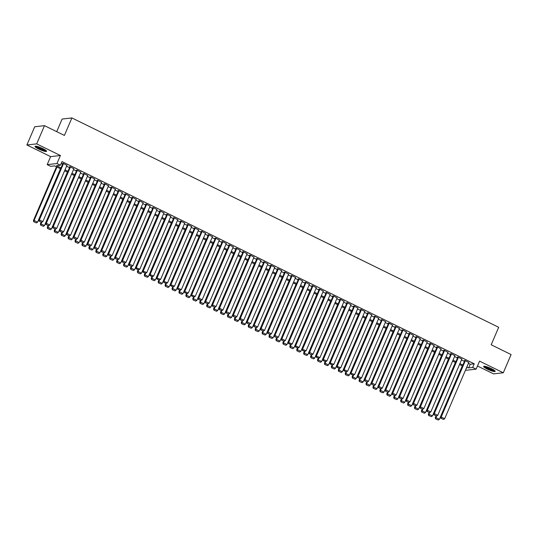 <?xml version="1.0" encoding="UTF-8"?>
<svg xmlns="http://www.w3.org/2000/svg" width="538" height="538" viewBox="0 0 538 538"><rect width="100%" height="100%" fill="white"/><g stroke="black" fill="none" stroke-linecap="round" stroke-linejoin="round"><path stroke-width="0.81" d="M38.736 149.073A6.274 1.069 -156.8 0 0 46.564 151.312A6.274 1.069 -156.8 0 0 42.858 148.609A6.274 1.069 -156.8 0 0 35.024 146.37A6.274 1.069 -156.8 0 0 38.736 149.073M487.334 369.142A6.274 1.069 -156.8 0 0 495.168 371.381A6.274 1.069 -156.8 0 0 491.456 368.671A6.274 1.069 -156.8 0 0 483.628 366.432A6.274 1.069 -156.8 0 0 487.334 369.142M60.633 168.831L54.62 165.886L50.659 166.329L47.196 164.635L56.967 163.525L60.438 165.227L56.47 165.677L61.023 167.91M50.626 156.619L60.404 155.509L36.678 143.868L44.486 125.657L34.708 126.76L26.9 144.978L50.626 156.619L47.196 164.635M56.719 131.655L62.119 119.046L71.897 117.936L498.679 327.299L491.181 344.784L511.1 354.555L503.292 372.773L479.566 361.132L476.13 369.149L466.352 370.252L465.605 369.888M477.475 366.008L493.514 373.876L503.292 372.773M36.678 143.868L26.9 144.978M66.914 165.415L63.202 163.33L62.536 163.404L62.885 163.572M73.84 168.818L70.128 166.726L69.469 166.8L69.812 166.975M80.774 172.214L77.055 170.129L76.396 170.203L76.739 170.371M87.701 175.617L83.982 173.525L83.323 173.599L83.666 173.767M94.627 179.013L90.909 176.921L90.249 176.995L90.599 177.17M101.554 182.409L97.842 180.324L97.176 180.398L97.526 180.566M108.481 185.812L104.769 183.72L104.11 183.794L104.453 183.962M115.414 189.208L111.696 187.116L111.036 187.197L111.379 187.365M122.341 192.604L118.622 190.519L117.963 190.593L118.313 190.761M129.268 196.007L125.549 193.915L124.89 193.989L125.24 194.164M136.195 199.403L132.482 197.318L131.817 197.392L132.166 197.56M143.128 202.806L139.409 200.714L138.75 200.788L139.093 200.956M150.055 206.202L146.336 204.11L145.677 204.184L146.02 204.359M156.982 209.598L153.263 207.513L152.604 207.587L152.953 207.755M163.908 213.001L160.196 210.909L159.53 210.983L159.88 211.152M170.835 216.397L167.123 214.306L166.464 214.386L166.807 214.554M177.769 219.8L174.05 217.708L173.391 217.782L173.734 217.951M184.695 223.196L180.976 221.105L180.317 221.179L180.667 221.353M191.622 226.592L187.903 224.507L187.244 224.581L187.594 224.749M198.549 229.995L194.837 227.904L194.171 227.977L194.521 228.146M205.476 233.391L201.763 231.3L201.104 231.374L201.447 231.548M212.409 236.787L208.69 234.702L208.031 234.776L208.374 234.945M219.336 240.19L215.617 238.099L214.958 238.173L215.308 238.347M226.263 243.586L222.55 241.501L221.885 241.575L222.234 241.744M233.189 246.989L229.477 244.898L228.818 244.972L229.161 245.14M240.123 250.385L236.404 248.294L235.745 248.368L236.088 248.543M247.05 253.781L243.331 251.697L242.672 251.771L243.015 251.939M253.976 257.184L250.257 255.093L249.598 255.167L249.948 255.335M260.903 260.58L257.191 258.489L256.525 258.57L256.875 258.738M267.83 263.976L264.118 261.892L263.459 261.966L263.802 262.134M274.763 267.379L271.044 265.288L270.385 265.362L270.728 265.537M281.69 270.775L277.971 268.691L277.312 268.765L277.662 268.933M288.617 274.178L284.898 272.087L284.239 272.161L284.589 272.329M295.544 277.574L291.831 275.483L291.166 275.557L291.515 275.732M302.477 280.971L298.758 278.886L298.099 278.96L298.442 279.128M309.404 284.373L305.685 282.282L305.026 282.356L305.369 282.524M316.331 287.769L312.612 285.678L311.953 285.759L312.302 285.927M323.257 291.166L319.545 289.081L318.879 289.155L319.229 289.323M330.184 294.568L326.472 292.477L325.813 292.551L326.156 292.726M337.118 297.965L333.399 295.88L332.74 295.954L333.083 296.122M344.044 301.367L340.325 299.276L339.666 299.35L340.016 299.518M350.971 304.764L347.252 302.672L346.593 302.746L346.943 302.921M357.898 308.16L354.186 306.075L353.52 306.149L353.87 306.317M364.831 311.563L361.112 309.471L360.453 309.545L360.796 309.72M371.758 314.959L368.039 312.874L367.38 312.948L367.723 313.116M378.685 318.361L374.966 316.27L374.307 316.344L374.656 316.512M385.611 321.758L381.899 319.666L381.234 319.74L381.583 319.915M392.538 325.154L388.826 323.069L388.167 323.143L388.51 323.311M399.472 328.557L395.753 326.465L395.094 326.539L395.437 326.707M406.398 331.953L402.68 329.861L402.02 329.942L402.363 330.11M413.325 335.349L409.606 333.264L408.947 333.338L409.297 333.506M420.252 338.752L416.54 336.66L415.874 336.734L416.224 336.909M427.179 342.148L423.467 340.063L422.807 340.137L423.15 340.305M434.112 345.551L430.393 343.459L429.734 343.533L430.077 343.701M441.039 348.947L437.32 346.855L436.661 346.929L437.011 347.104M447.966 352.343L444.254 350.258L443.588 350.332L443.937 350.5M454.892 355.746L451.18 353.654L450.514 353.728L450.864 353.896M461.826 359.142L458.107 357.05L457.448 357.131L457.791 357.299M468.41 363.345L470.259 364.253L474.227 363.802L61.998 161.582L60.438 165.227M61.15 163.559L62.59 164.265M66.571 166.222L69.516 167.661M73.498 169.618L76.443 171.064M80.424 173.014L83.37 174.46M87.358 176.417L90.303 177.863M94.284 179.813L97.23 181.259M101.211 183.216L104.157 184.655M108.138 186.612L111.084 188.058M115.071 190.008L118.01 191.454M121.998 193.411L124.944 194.85M128.925 196.807L131.871 198.253M135.852 200.203L138.797 201.649M142.778 203.606L145.724 205.052M149.712 207.002L152.657 208.448M156.639 210.405L159.584 211.844M163.565 213.801L166.511 215.247M170.492 217.197L173.438 218.643M177.426 220.6L180.364 222.046M184.352 223.996L187.298 225.442M191.279 227.392L194.225 228.838M198.206 230.795L201.151 232.241M205.133 234.191L208.078 235.637M212.066 237.594L215.005 239.033M218.993 240.99L221.938 242.436M225.92 244.386L228.865 245.832M232.846 247.789L235.792 249.235M239.773 251.185L242.719 252.631M246.707 254.588L249.652 256.027M253.633 257.984L256.579 259.43M260.56 261.381L263.506 262.826M267.487 264.783L270.432 266.223M274.42 268.18L277.359 269.625M281.347 271.576L284.293 273.022M288.274 274.979L291.219 276.424M295.201 278.375L298.146 279.821M302.127 281.777L305.073 283.217M309.061 285.174L312.006 286.619M315.988 288.57L318.933 290.016M322.914 291.973L325.86 293.418M329.841 295.369L332.787 296.815M336.775 298.765L339.713 300.211M343.701 302.168L346.647 303.614M350.628 305.564L353.574 307.01M357.555 308.967L360.5 310.406M364.482 312.363L367.427 313.809M371.415 315.759L374.361 317.205M378.342 319.162L381.287 320.608M385.269 322.558L388.214 324.004M392.195 325.961L395.141 327.4M399.122 329.357L402.068 330.803M406.055 332.753L409.001 334.199M412.982 336.156L415.928 337.595M419.909 339.552L422.855 340.998M426.836 342.948L429.781 344.394M433.769 346.351L436.708 347.797M440.696 349.747L443.642 351.193M447.623 353.15L450.568 354.589M454.549 356.546L457.495 357.992M461.476 359.942L464.422 361.388M468.753 362.538L465.034 360.453L464.375 360.527L464.718 360.695M60.404 155.509L56.967 163.525M474.227 363.802L472.667 367.447L476.13 369.149M44.486 125.657L64.405 135.428L71.897 117.936M466.345 368.16L466.85 368.106L466.453 367.911M462.465 365.954L459.519 364.508M455.538 362.558L452.592 361.112M448.611 359.155L445.666 357.716M441.685 355.759L438.739 354.313M434.751 352.363L431.812 350.917M427.824 348.96L424.879 347.514M420.898 345.564L417.952 344.118M413.971 342.161L411.025 340.722M407.044 338.765L404.099 337.319M400.111 335.369L397.165 333.923M393.184 331.966L390.238 330.52M386.257 328.57L383.312 327.124M379.33 325.174L376.385 323.728M372.404 321.771L369.458 320.325M365.47 318.375L362.525 316.929M358.543 314.972L355.598 313.533M351.617 311.576L348.671 310.13M344.69 308.18L341.744 306.734M337.756 304.777L334.818 303.331M330.83 301.381L327.884 299.935M323.903 297.978L320.957 296.539M316.976 294.582L314.031 293.136M310.049 291.186L307.104 289.74M303.116 287.783L300.17 286.344M296.189 284.387L293.244 282.941M289.262 280.991L286.317 279.545M282.336 277.588L279.39 276.142M275.402 274.192L272.463 272.746M268.475 270.789L265.53 269.35M261.549 267.393L258.603 265.947M254.622 263.997L251.676 262.551M247.695 260.594L244.75 259.148M240.762 257.198L237.816 255.752M233.835 253.801L230.889 252.356M226.908 250.399L223.963 248.953M219.981 247.003L217.036 245.557M213.048 243.6L210.109 242.161M206.121 240.204L203.176 238.758M199.194 236.807L196.249 235.362M192.268 233.405L189.322 231.959M185.341 230.008L182.395 228.563M178.408 226.606L175.469 225.166M171.481 223.209L168.535 221.764M164.554 219.813L161.608 218.367M157.627 216.411L154.682 214.971M150.701 213.014L147.755 211.569M143.767 209.618L140.822 208.172M136.84 206.215L133.895 204.77M129.914 202.819L126.968 201.373M122.987 199.416L120.041 197.977M116.053 196.02L113.114 194.574M109.127 192.624L106.181 191.178M102.2 189.221L99.254 187.775M95.273 185.825L92.328 184.379M88.346 182.429L85.401 180.983M81.413 179.026L78.467 177.58M74.486 175.63L71.541 174.184M67.559 172.227L64.614 170.788M466.843 366.983L468.699 367.898L472.667 367.447M65.011 169.86L67.956 171.306M71.937 173.263L74.883 174.709M78.864 176.659L81.81 178.105M85.791 180.062L88.736 181.501M92.724 183.458L95.67 184.904M99.651 186.854L102.597 188.3M106.578 190.257L109.523 191.696M113.505 193.653L116.45 195.099M120.438 197.049L123.377 198.495M127.365 200.452L130.31 201.898M134.292 203.848L137.237 205.294M141.218 207.251L144.164 208.69M148.145 210.647L151.091 212.093M155.078 214.043L158.024 215.489M162.005 217.446L164.951 218.892M168.932 220.842L171.878 222.288M175.859 224.238L178.804 225.684M182.792 227.641L185.731 229.087M189.719 231.037L192.665 232.483M196.646 234.44L199.591 235.879M203.572 237.836L206.518 239.282M210.499 241.232L213.445 242.678M217.433 244.635L220.378 246.081M224.359 248.031L227.305 249.477M231.286 251.434L234.232 252.873M238.213 254.83L241.159 256.276M245.146 258.227L248.085 259.672M252.073 261.629L255.019 263.069M259 265.026L261.945 266.471M265.927 268.422L268.872 269.868M272.853 271.825L275.799 273.27M279.787 275.221L282.726 276.666M286.714 278.623L289.659 280.063M293.64 282.02L296.586 283.465M300.567 285.416L303.513 286.862M307.494 288.819L310.439 290.264M314.427 292.215L317.373 293.661M321.354 295.611L324.3 297.057M328.281 299.014L331.226 300.46M335.208 302.41L338.153 303.856M342.141 305.813L345.08 307.252M349.068 309.209L352.013 310.655M355.995 312.605L358.94 314.051M362.921 316.008L365.867 317.454M369.848 319.404L372.794 320.85M376.782 322.807L379.727 324.246M383.708 326.203L386.654 327.649M390.635 329.599L393.581 331.045M397.562 333.002L400.507 334.441M404.495 336.398L407.434 337.844M411.422 339.794L414.368 341.24M418.349 343.197L421.294 344.643M425.276 346.593L428.221 348.039M432.202 349.996L435.148 351.435M439.136 353.392L442.075 354.838M446.063 356.788L449.008 358.234M452.989 360.191L455.935 361.63M459.916 363.587L462.862 365.033M470.259 364.253L468.699 367.898M468.847 362.323L444.67 418.719L441.207 417.024L440.548 417.098L440.857 418.275L443.547 419.438L440.857 418.275M464.812 360.48L440.548 417.098M465.383 360.621L441.207 417.024L441.126 418.248M443.547 419.438L444.67 418.719M436.029 415.908L435.262 417.696L435.921 417.616L436.6 416.035M462.297 365.874L439.385 419.317L438.262 420.03L435.578 418.873L438.262 420.03M435.841 418.846L435.921 417.616L439.385 419.317M435.578 418.873L435.262 417.696M494.577 370.534A5.434 0.928 23.2 0 1 487.865 368.523A5.434 0.928 23.2 0 1 484.644 366.277M485.384 366.405A5.03 0.861 -156.8 0 0 488.154 368.147A5.03 0.861 -156.8 0 0 493.978 370.09M484.039 366.25A6.234 1.063 -156.8 0 0 487.596 368.557A6.234 1.063 -156.8 0 0 495.014 370.958M45.979 150.472A5.434 0.928 23.2 0 1 41.016 149.255A5.434 0.928 23.2 0 1 36.107 146.376A5.434 0.928 23.2 0 1 36.039 146.215M36.779 146.343A5.03 0.861 -156.8 0 0 40.861 148.683A5.03 0.861 -156.8 0 0 45.374 150.028M35.434 146.188A6.234 1.063 -156.8 0 0 40.626 149.234A6.234 1.063 -156.8 0 0 46.416 150.896M461.92 358.92L437.744 415.323L434.28 413.621L433.621 413.695L433.931 414.879L436.621 416.035L433.931 414.879M457.885 357.077L433.621 413.695M458.45 357.225L434.28 413.621L434.193 414.845M436.621 416.035L437.744 415.323M454.987 355.524L430.817 411.92L427.354 410.225L426.695 410.299L427.004 411.476L429.694 412.639L427.004 411.476M450.958 353.681L426.695 410.299M451.523 353.822L427.354 410.225L427.266 411.449M429.694 412.639L430.817 411.92M448.06 352.128L423.89 408.524L420.427 406.822L419.761 406.903L420.077 408.08L422.767 409.236L420.077 408.08M444.032 350.278L419.761 406.903M444.596 350.426L420.427 406.822L420.339 408.053M422.767 409.236L423.89 408.524M441.133 348.725L416.957 405.127L413.493 403.426L412.834 403.5L413.144 404.684L415.834 405.84L413.144 404.684M437.105 346.882L412.834 403.5M437.67 347.03L413.493 403.426L413.413 404.65M415.834 405.84L416.957 405.127M429.102 412.505L428.335 414.294L428.994 414.22L429.674 412.639M455.37 362.471L432.458 415.921L431.335 416.634L428.645 415.477L431.335 416.634M428.914 415.444L428.994 414.22L432.458 415.921M428.645 415.477L428.335 414.294M422.175 409.109L421.409 410.897L422.068 410.824L422.747 409.243M448.436 359.075L425.531 412.518L424.408 413.238L421.718 412.074L424.408 413.238M421.98 412.047L422.068 410.824L425.531 412.518M421.718 412.074L421.409 410.897M415.242 405.713L414.475 407.495L415.141 407.421L415.813 405.84M441.51 355.672L418.604 409.122L417.481 409.835L414.791 408.678L417.481 409.835M415.054 408.645L415.141 407.421L418.604 409.122M414.791 408.678L414.475 407.495M408.315 402.31L407.548 404.099L408.214 404.025L408.887 402.444M434.583 352.276L411.678 405.726L410.555 406.439L407.865 405.275L410.555 406.439M408.127 405.249L408.214 404.025L411.678 405.726M407.865 405.275L407.548 404.099M434.206 345.329L410.03 401.725L406.567 400.03L405.908 400.104L406.217 401.281L408.907 402.444L406.217 401.281M430.171 343.486L405.908 400.104M430.743 343.627L406.567 400.03L406.486 401.254M408.907 402.444L410.03 401.725M401.388 398.914L400.622 400.702L401.281 400.628L401.96 399.048M427.656 348.88L404.744 402.323L403.621 403.043L400.931 401.879L403.621 403.043M401.2 401.852L401.281 400.628L404.744 402.323M400.931 401.879L400.622 400.702M427.273 341.933L403.103 398.328L399.64 396.627L398.981 396.701L399.29 397.885L401.98 399.041L399.29 397.885M423.245 340.083L398.981 396.701M423.81 340.231L399.64 396.627L399.552 397.851M401.98 399.041L403.103 398.328M394.462 395.511L393.695 397.3L394.354 397.226L395.033 395.645M420.729 345.477L397.817 398.927L396.694 399.64L394.004 398.483L396.694 399.64M394.267 398.45L394.354 397.226L397.817 398.927M394.004 398.483L393.695 397.3M420.346 338.53L396.176 394.932L392.713 393.231L392.047 393.305L392.363 394.482L395.053 395.645L392.363 394.482M416.318 336.687L392.047 393.305M416.883 336.828L392.713 393.231L392.626 394.455M395.053 395.645L396.176 394.932M387.535 392.115L386.768 393.903L387.427 393.829L388.106 392.249M413.796 342.081L390.891 395.524L389.768 396.244L387.078 395.08L389.768 396.244M387.34 395.053L387.427 393.829L390.891 395.524M387.078 395.08L386.768 393.903M413.419 335.134L389.25 391.53L385.78 389.835L385.121 389.909L385.437 391.086L388.12 392.242L385.437 391.086M409.391 333.284L385.121 389.909M409.956 333.432L385.78 389.835L385.699 391.059M388.12 392.242L389.25 391.53M380.601 388.718L379.835 390.507L380.5 390.427L381.173 388.846M406.869 338.684L383.964 392.128L382.841 392.841L380.151 391.684L382.841 392.841M380.413 391.657L380.5 390.427L383.964 392.128M380.151 391.684L379.835 390.507M406.493 331.731L382.316 388.133L378.853 386.432L378.194 386.506L378.503 387.69L381.193 388.846L378.503 387.69M402.458 329.888L378.194 386.506M403.029 330.036L378.853 386.432L378.772 387.656M381.193 388.846L382.316 388.133M373.675 385.316L372.908 387.104L373.567 387.03L374.246 385.45M399.942 335.282L377.037 388.732L375.907 389.445L373.224 388.288L375.907 389.445M373.486 388.254L373.567 387.03L377.037 388.732M373.224 388.288L372.908 387.104M399.566 328.335L375.389 384.731L371.926 383.036L371.267 383.11L371.576 384.287L374.266 385.45L371.576 384.287M395.531 326.492L371.267 383.11M396.096 326.633L371.926 383.036L371.839 384.26M374.266 385.45L375.389 384.731M366.748 381.919L365.981 383.708L366.64 383.634L367.32 382.054M393.016 331.885L370.104 385.329L368.981 386.049L366.291 384.885L368.981 386.049M366.56 384.858L366.64 383.634L370.104 385.329M366.291 384.885L365.981 383.708M392.632 324.939L368.463 381.334L364.999 379.633L364.34 379.707L364.65 380.891L367.34 382.047L364.65 380.891M388.604 323.089L364.34 379.707M389.169 323.237L364.999 379.633L364.912 380.857M367.34 382.047L368.463 381.334M359.821 378.523L359.054 380.305L359.714 380.231L360.393 378.651M386.082 328.483L363.177 381.933L362.054 382.646L359.364 381.489L362.054 382.646M359.626 381.455L359.714 380.231L363.177 381.933M359.364 381.489L359.054 380.305M385.706 321.536L361.536 377.938L358.073 376.237L357.407 376.311L357.723 377.494L360.413 378.651L357.723 377.494M381.677 319.693L357.407 376.311M382.242 319.841L358.073 376.237L357.985 377.461M360.413 378.651L361.536 377.938M352.888 375.12L352.128 376.909L352.787 376.835L353.459 375.255L350.796 374.092L353.217 375.282L354.609 374.535L378.779 318.14M379.155 325.087L356.25 378.537L355.127 379.25L352.437 378.086L355.127 379.25M352.699 378.059L352.787 376.835L356.25 378.537M352.437 378.086L352.128 376.909M374.751 316.297L350.48 372.915L354.609 374.535M375.316 316.438L351.139 372.841L351.058 374.065M350.48 372.915L350.796 374.092M345.961 371.724L345.194 373.513L345.86 373.439L346.533 371.859L343.863 370.695L346.29 371.886L347.676 371.139L371.852 314.737M372.229 321.69L349.323 375.134L348.2 375.854L345.51 374.69L348.2 375.854M345.773 374.663L345.86 373.439L349.323 375.134M345.51 374.69L345.194 373.513M367.817 312.894L343.553 369.512L347.676 371.139M368.389 313.042L344.212 369.438L344.132 370.662M343.553 369.512L343.863 370.695M339.034 368.322L338.267 370.11L338.927 370.036L339.606 368.456L336.936 367.293L339.364 368.483L340.749 367.743L364.925 311.341M365.302 318.288L342.39 371.738L341.267 372.451L338.577 371.294L341.267 372.451M338.846 371.26L338.927 370.036L342.39 371.738M338.577 371.294L338.267 370.11M360.89 309.498L336.627 366.116L340.749 367.743M361.455 309.639L337.286 366.042L337.198 367.266M336.627 366.116L336.936 367.293M332.107 364.925L331.341 366.714L332 366.64L332.679 365.06L330.009 363.896L332.43 365.087L333.822 364.34L357.992 307.944M358.375 314.891L335.463 368.335L334.34 369.055L331.65 367.891L334.34 369.055M331.919 367.864L332 366.64L335.463 368.335M331.65 367.891L331.341 366.714M353.964 306.095L329.7 362.72L333.822 364.34M354.529 306.243L330.359 362.639L330.271 363.87M329.7 362.72L330.009 363.896M325.181 361.529L324.414 363.311L325.073 363.237L325.752 361.657L323.082 360.5L325.503 361.691L326.896 360.944L351.065 304.542M351.442 311.489L328.536 364.939L327.413 365.652L324.723 364.495L327.413 365.652M324.986 364.461L325.073 363.237L328.536 364.939M324.723 364.495L324.414 363.311M347.037 302.699L322.766 359.317L326.896 360.944M347.602 302.847L323.432 359.243L323.345 360.467M322.766 359.317L323.082 360.5M318.247 358.126L317.481 359.915L318.146 359.841L318.819 358.261L316.149 357.097L318.577 358.288L319.962 357.541L344.138 301.146M344.515 308.092L321.61 361.543L320.487 362.256L317.797 361.099L320.487 362.256M318.059 361.065L318.146 359.841L321.61 361.543M317.797 361.099L317.481 359.915M340.11 299.303L315.84 355.921L319.962 357.541M340.675 299.444L316.499 355.847L316.418 357.071M315.84 355.921L316.149 357.097M311.32 354.73L310.554 356.519L311.213 356.445L311.892 354.865M337.588 304.696L314.683 358.14L313.553 358.859L310.87 357.696L313.553 358.859M311.132 357.669L311.213 356.445L314.683 358.14M310.87 357.696L310.554 356.519M337.212 297.749L313.035 354.145L309.572 352.444L308.913 352.518L309.222 353.701L311.912 354.858L309.222 353.701M333.177 295.9L308.913 352.518M333.748 296.048L309.572 352.444L309.491 353.668M311.912 354.858L313.035 354.145M304.394 351.334L303.627 353.116L304.286 353.042L304.965 351.462L302.295 350.299L304.723 351.489L306.109 350.749L330.278 294.347M330.662 301.293L307.749 354.744L306.626 355.457L303.936 354.3L306.626 355.457M304.205 354.266L304.286 353.042L307.749 354.744M303.936 354.3L303.627 353.116M326.25 292.504L301.986 349.122L306.109 350.749M326.815 292.645L302.645 349.048L302.558 350.272M301.986 349.122L302.295 350.299M297.467 347.931L296.7 349.72L297.359 349.646L298.039 348.066L295.369 346.902L297.79 348.093L299.182 347.346L323.351 290.95M323.728 297.897L300.823 351.348L299.7 352.06L297.01 350.897L299.7 352.06M297.272 350.87L297.359 349.646L300.823 351.348M297.01 350.897L296.7 349.72M319.323 289.108L295.053 345.726L299.182 347.346M319.888 289.249L295.718 345.652L295.631 346.875M295.053 345.726L295.369 346.902M290.54 344.535L289.774 346.324L290.433 346.243L291.112 344.67L288.442 343.506L290.863 344.697L292.255 343.95L316.425 287.548M316.801 294.501L293.896 347.945L292.773 348.658L290.083 347.501L292.773 348.658M290.345 347.474L290.433 346.243L293.896 347.945M290.083 347.501L289.774 346.324M312.396 285.705L288.126 342.323L292.255 343.95M312.961 285.853L288.785 342.249L288.704 343.473M288.126 342.323L288.442 343.506M283.607 341.132L282.84 342.921L283.506 342.847L284.178 341.267M309.875 291.098L286.969 344.549L285.846 345.261L283.156 344.105L285.846 345.261M283.418 344.071L283.506 342.847L286.969 344.549M283.156 344.105L282.84 342.921M309.498 284.151L285.322 340.554L281.858 338.853L281.199 338.927L281.509 340.103L284.199 341.267L281.509 340.103M305.463 282.309L281.199 338.927M306.035 282.45L281.858 338.853L281.777 340.077M284.199 341.267L285.322 340.554M276.68 337.736L275.913 339.525L276.572 339.451L277.252 337.871M302.948 287.702L280.036 341.146L278.913 341.865L276.223 340.702L278.913 341.865M276.492 340.675L276.572 339.451L280.036 341.146M276.223 340.702L275.913 339.525M302.571 280.755L278.395 337.151L274.931 335.45L274.272 335.53L274.582 336.707L277.272 337.864L274.582 336.707M298.536 278.906L274.272 335.53M299.101 279.054L274.931 335.45L274.844 336.68M277.272 337.864L278.395 337.151M269.753 334.34L268.987 336.122L269.646 336.048L270.325 334.468M296.021 284.299L273.109 337.75L271.986 338.463L269.296 337.306L271.986 338.463M269.565 337.272L269.646 336.048L273.109 337.75M269.296 337.306L268.987 336.122M295.638 277.352L271.468 333.755L268.005 332.054L267.346 332.128L267.655 333.311L270.345 334.468L267.655 333.311M291.609 275.51L267.346 332.128M292.174 275.658L268.005 332.054L267.917 333.278M270.345 334.468L271.468 333.755M262.826 330.937L262.06 332.726L262.719 332.652L263.398 331.072M289.088 280.903L266.182 334.354L265.059 335.066L262.369 333.91L265.059 335.066M262.631 333.876L262.719 332.652L266.182 334.354M262.369 333.91L262.06 332.726M288.711 273.956L264.541 330.352L261.078 328.657L260.412 328.731L260.728 329.908L263.418 331.072L260.728 329.908M284.683 272.114L260.412 328.731M285.248 272.255L261.078 328.657L260.991 329.881M263.418 331.072L264.541 330.352M255.893 327.541L255.126 329.33L255.792 329.256L256.465 327.676M282.161 277.507L259.255 330.951L258.132 331.67L255.442 330.507L258.132 331.67M255.705 330.48L255.792 329.256L259.255 330.951M255.442 330.507L255.126 329.33M281.784 270.56L257.608 326.956L254.144 325.255L253.485 325.329L253.795 326.512L256.485 327.669L253.795 326.512M277.756 268.711L253.485 325.329M278.321 268.859L254.144 325.255L254.064 326.479M256.485 327.669L257.608 326.956M248.966 324.138L248.2 325.927L248.859 325.853L249.538 324.273M275.234 274.104L252.329 327.555L251.199 328.267L248.516 327.111L251.199 328.267M248.778 327.077L248.859 325.853L252.329 327.555M248.516 327.111L248.2 325.927M274.857 267.157L250.681 323.56L247.218 321.858L246.559 321.932L246.868 323.109L249.558 324.273L246.868 323.109M270.822 265.315L246.559 321.932M271.394 265.456L247.218 321.858L247.137 323.082M249.558 324.273L250.681 323.56M242.039 320.742L241.273 322.531L241.932 322.457L242.611 320.877M268.307 270.708L245.395 324.158L244.272 324.871L241.582 323.708L244.272 324.871M241.851 323.681L241.932 322.457L245.395 324.158M241.582 323.708L241.273 322.531M267.924 263.761L243.754 320.157L240.291 318.462L239.632 318.536L239.941 319.713L242.631 320.877L239.941 319.713M263.896 261.919L239.632 318.536M264.461 262.06L240.291 318.462L240.204 319.686M242.631 320.877L243.754 320.157M235.113 317.346L234.346 319.135L235.005 319.054L235.684 317.474M261.381 267.312L238.469 320.756L237.345 321.468L234.655 320.312L237.345 321.468M234.918 320.285L235.005 319.054L238.469 320.756M234.655 320.312L234.346 319.135M260.997 260.358L236.828 316.761L233.364 315.06L232.698 315.134L233.015 316.317L235.705 317.474L233.015 316.317M256.969 258.516L232.698 315.134M257.534 258.664L233.364 315.06L233.277 316.283M235.705 317.474L236.828 316.761M228.186 313.943L227.419 315.732L228.078 315.658L228.758 314.078M254.447 263.909L231.542 317.359L230.419 318.072L227.729 316.916L230.419 318.072M227.991 316.882L228.078 315.658L231.542 317.359M227.729 316.916L227.419 315.732M254.071 256.962L229.901 313.358L226.431 311.663L225.772 311.737L226.088 312.914L228.771 314.078L226.088 312.914M250.042 255.12L225.772 311.737M250.607 255.261L226.431 311.663L226.35 312.887M228.771 314.078L229.901 313.358M221.252 310.547L220.486 312.336L221.152 312.262L221.824 310.682M247.52 260.513L224.615 313.957L223.492 314.676L220.802 313.513L223.492 314.676M221.064 313.486L221.152 312.262L224.615 313.957M220.802 313.513L220.486 312.336M247.144 253.566L222.967 309.962L219.504 308.261L218.845 308.341L219.154 309.518L221.844 310.675L219.154 309.518M243.109 251.717L218.845 308.341M243.68 251.865L219.504 308.261L219.423 309.484M221.844 310.675L222.967 309.962M214.326 307.151L213.559 308.933L214.218 308.859L214.897 307.279M240.594 257.11L217.688 310.56L216.558 311.273L213.875 310.117L216.558 311.273M214.137 310.083L214.218 308.859L217.688 310.56M213.875 310.117L213.559 308.933M240.217 250.163L216.041 306.566L212.577 304.864L211.918 304.938L212.228 306.122L214.918 307.279L212.228 306.122M236.182 248.321L211.918 304.938M236.747 248.469L212.577 304.864L212.49 306.088M214.918 307.279L216.041 306.566M207.399 303.748L206.632 305.537L207.291 305.463L207.971 303.883M233.667 253.714L210.755 307.164L209.632 307.877L206.942 306.714L209.632 307.877M207.211 306.687L207.291 305.463L210.755 307.164M206.942 306.714L206.632 305.537M233.284 246.767L209.114 303.163L205.65 301.468L204.991 301.542L205.301 302.719L207.991 303.883L205.301 302.719M229.255 244.924L204.991 301.542M229.82 245.066L205.65 301.468L205.563 302.692M207.991 303.883L209.114 303.163M200.472 300.352L199.706 302.141L200.365 302.067L201.044 300.486M226.733 250.318L203.828 303.762L202.705 304.481L200.015 303.318L202.705 304.481M200.277 303.291L200.365 302.067L203.828 303.762M200.015 303.318L199.706 302.141M226.357 243.364L202.187 299.767L198.724 298.065L198.058 298.139L198.374 299.323L201.064 300.48L198.374 299.323M222.329 241.522L198.058 298.139M222.893 241.67L198.724 298.065L198.636 299.289M201.064 300.48L202.187 299.767M193.539 296.949L192.779 298.738L193.438 298.664L194.11 297.084L191.447 295.92L193.868 297.111L195.254 296.371L219.43 239.968M219.807 246.915L196.901 300.365L195.778 301.078L193.088 299.922L195.778 301.078M193.35 299.888L193.438 298.664L196.901 300.365M193.088 299.922L192.779 298.738M215.402 238.126L191.131 294.743L195.254 296.371M215.967 238.267L191.79 294.669L191.71 295.893M191.131 294.743L191.447 295.92M186.612 293.553L185.845 295.342L186.511 295.268L187.184 293.687L184.514 292.524L186.942 293.714L188.327 292.968L212.503 236.572M212.88 243.519L189.975 296.963L188.851 297.682L186.161 296.519L188.851 297.682M186.424 296.492L186.511 295.268L189.975 296.963M186.161 296.519L185.845 295.342M208.468 234.723L184.204 291.347L188.327 292.968M209.04 234.871L184.864 291.266L184.783 292.497M184.204 291.347L184.514 292.524M179.685 290.157L178.919 291.946L179.578 291.865L180.257 290.285L177.587 289.128L180.015 290.318L181.4 289.572L205.57 233.169M205.953 240.116L183.041 293.566L181.918 294.279L179.228 293.123L181.918 294.279M179.497 293.089L179.578 291.865L183.041 293.566M179.228 293.123L178.919 291.946M201.542 231.327L177.278 287.944L181.4 289.572M202.106 231.474L177.937 287.87L177.849 289.094M177.278 287.944L177.587 289.128M172.759 286.754L171.992 288.543L172.651 288.469L173.33 286.889L170.66 285.725L173.081 286.915L174.473 286.169L198.643 229.773M199.026 236.72L176.114 290.17L174.991 290.883L172.301 289.726L174.991 290.883M172.57 289.693L172.651 288.469L176.114 290.17M172.301 289.726L171.992 288.543M194.615 227.93L170.344 284.548L174.473 286.169M195.18 228.072L171.01 284.474L170.923 285.698M170.344 284.548L170.66 285.725M165.832 283.358L165.065 285.147L165.724 285.073L166.403 283.492L163.734 282.329L166.155 283.519L167.547 282.773L191.716 226.377M192.093 233.324L169.188 286.767L168.064 287.487L165.374 286.324L168.064 287.487M165.637 286.297L165.724 285.073L169.188 286.767M165.374 286.324L165.065 285.147M187.688 224.528L163.417 281.145L167.547 282.773M188.253 224.676L164.083 281.071L163.996 282.295M163.417 281.145L163.734 282.329M158.898 279.962L158.132 281.744L158.797 281.67L159.47 280.09L156.8 278.933L159.228 280.116L160.613 279.377L184.79 222.974M185.166 229.921L162.261 283.371L161.138 284.084L158.448 282.927L161.138 284.084M158.71 282.894L158.797 281.67L162.261 283.371M158.448 282.927L158.132 281.744M180.761 221.131L156.491 277.749L160.613 279.377M181.326 221.279L157.15 277.675L157.069 278.899M156.491 277.749L156.8 278.933M151.972 276.559L151.205 278.348L151.864 278.274L152.543 276.693L149.873 275.53L152.301 276.72L153.686 275.974L177.863 219.578M178.239 226.525L155.334 279.975L154.204 280.688L151.521 279.525L154.204 280.688M151.783 279.498L151.864 278.274L155.334 279.975M151.521 279.525L151.205 278.348M173.828 217.735L149.564 274.353L153.686 275.974M174.399 217.877L150.223 274.279L150.142 275.503M149.564 274.353L149.873 275.53M145.045 273.163L144.278 274.952L144.937 274.871L145.616 273.297L142.947 272.134L145.374 273.324L146.76 272.578L170.929 216.175M171.313 223.129L148.401 276.572L147.278 277.285L144.588 276.129L147.278 277.285M144.857 276.102L144.937 274.871L148.401 276.572M144.588 276.129L144.278 274.952M166.901 214.332L142.637 270.95L146.76 272.578M167.466 214.48L143.296 270.876L143.209 272.1M142.637 270.95L142.947 272.134M138.118 269.76L137.351 271.549L138.01 271.475L138.69 269.894L136.02 268.731L138.441 269.921L139.833 269.182L164.003 212.779M164.379 219.726L141.474 273.176L140.351 273.889L137.661 272.732L140.351 273.889M137.923 272.699L138.01 271.475L141.474 273.176M137.661 272.732L137.351 271.549M159.974 210.936L135.704 267.554L139.833 269.182M160.539 211.078L136.37 267.48L136.282 268.704M135.704 267.554L136.02 268.731M131.185 266.364L130.425 268.153L131.084 268.079L131.756 266.498M157.452 216.33L134.547 269.773L133.424 270.493L130.734 269.33L133.424 270.493M130.996 269.303L131.084 268.079L134.547 269.773M130.734 269.33L130.425 268.153M157.076 209.383L132.906 265.779L129.436 264.077L128.777 264.158L129.093 265.335L131.776 266.492L129.093 265.335M153.048 207.534L128.777 264.158M153.612 207.681L129.436 264.077L129.355 265.308M131.776 266.492L132.906 265.779M124.258 262.968L123.491 264.75L124.157 264.676L124.829 263.095M150.526 212.927L127.62 266.377L126.497 267.09L123.807 265.933L126.497 267.09M124.07 265.9L124.157 264.676L127.62 266.377M123.807 265.933L123.491 264.75M150.149 205.98L125.973 262.383L122.509 260.681L121.85 260.755L122.16 261.939L124.85 263.095L122.16 261.939M146.114 204.137L121.85 260.755M146.686 204.285L122.509 260.681L122.429 261.905M124.85 263.095L125.973 262.383M117.331 259.565L116.564 261.354L117.223 261.28L117.903 259.699M143.599 209.531L120.687 262.981L119.564 263.694L116.874 262.537L119.564 263.694M117.143 262.504L117.223 261.28L120.687 262.981M116.874 262.537L116.564 261.354M143.222 202.584L119.046 258.98L115.583 257.285L114.924 257.359L115.233 258.536L117.923 259.699L115.233 258.536M139.187 200.741L114.924 257.359M139.752 200.882L115.583 257.285L115.495 258.509M117.923 259.699L119.046 258.98M110.404 256.169L109.638 257.958L110.297 257.884L110.976 256.303M136.672 206.135L113.76 259.578L112.637 260.298L109.947 259.134L112.637 260.298M110.216 259.108L110.297 257.884L113.76 259.578M109.947 259.134L109.638 257.958M136.289 199.188L112.119 255.584L108.656 253.882L107.997 253.956L108.306 255.14L110.996 256.296L108.306 255.14M132.261 197.338L107.997 253.956M132.825 197.486L108.656 253.882L108.568 255.106M110.996 256.296L112.119 255.584M103.478 252.766L102.711 254.555L103.37 254.481L104.049 252.9M129.739 202.732L106.833 256.182L105.71 256.895L103.02 255.738L105.71 256.895M103.283 255.705L103.37 254.481L106.833 256.182M103.02 255.738L102.711 254.555M129.362 195.785L105.192 252.188L101.729 250.486L101.063 250.56L101.379 251.737L104.069 252.9L101.379 251.737M125.334 193.942L101.063 250.56M125.899 194.084L101.729 250.486L101.642 251.71M104.069 252.9L105.192 252.188M96.544 249.37L95.777 251.159L96.443 251.085L97.116 249.504M122.812 199.336L99.907 252.786L98.784 253.499L96.094 252.335L98.784 253.499M96.356 252.309L96.443 251.085L99.907 252.786M96.094 252.335L95.777 251.159M122.435 192.389L98.259 248.785L94.796 247.09L94.137 247.164L94.446 248.341L97.136 249.504L94.446 248.341M118.407 190.546L94.137 247.164M118.972 190.687L94.796 247.09L94.715 248.314M97.136 249.504L98.259 248.785M89.617 245.974L88.851 247.762L89.51 247.682L90.189 246.101M115.885 195.94L92.98 249.383L91.85 250.096L89.167 248.939L91.85 250.096M89.429 248.912L89.51 247.682L92.98 249.383M89.167 248.939L88.851 247.762M115.509 188.986L91.332 245.389L87.869 243.687L87.21 243.761L87.519 244.945L90.209 246.101L87.519 244.945M111.474 187.143L87.21 243.761M112.045 187.291L87.869 243.687L87.788 244.911M90.209 246.101L91.332 245.389M82.691 242.571L81.924 244.36L82.583 244.286L83.262 242.705M108.958 192.537L86.046 245.987L84.923 246.7L82.233 245.543L84.923 246.7M82.502 245.51L82.583 244.286L86.046 245.987M82.233 245.543L81.924 244.36M108.575 185.59L84.405 241.986L80.942 240.291L80.283 240.365L80.592 241.542L83.282 242.705L80.592 241.542M104.547 183.747L80.283 240.365M105.112 183.888L80.942 240.291L80.855 241.515M83.282 242.705L84.405 241.986M75.764 239.175L74.997 240.963L75.656 240.889L76.335 239.309M102.025 189.141L79.12 242.584L77.997 243.304L75.307 242.14L77.997 243.304M75.569 242.113L75.656 240.889L79.12 242.584M75.307 242.14L74.997 240.963M101.648 182.194L77.479 238.59L74.015 236.888L73.35 236.969L73.666 238.146L76.356 239.302L73.666 238.146M97.62 180.344L73.35 236.969M98.185 180.492L74.015 236.888L73.928 238.119M76.356 239.302L77.479 238.59M68.837 235.779L68.07 237.561L68.73 237.487L69.409 235.906M95.098 185.738L72.193 239.188L71.07 239.901L68.38 238.744L71.07 239.901M68.642 238.711L68.73 237.487L72.193 239.188M68.38 238.744L68.07 237.561M94.722 178.791L70.552 235.193L67.082 233.492L66.423 233.566L66.739 234.75L69.422 235.906L66.739 234.75M90.693 176.948L66.423 233.566M91.258 177.096L67.082 233.492L67.001 234.716M69.422 235.906L70.552 235.193M61.904 232.376L61.137 234.164L61.803 234.091L62.475 232.51M88.171 182.342L65.266 235.792L64.143 236.505L61.453 235.341L64.143 236.505M61.715 235.314L61.803 234.091L65.266 235.792M61.453 235.341L61.137 234.164M87.795 175.395L63.618 231.791L60.155 230.096L59.496 230.17L59.805 231.347L62.495 232.51L59.805 231.347M83.76 173.552L59.496 230.17M84.332 173.693L60.155 230.096L60.074 231.32M62.495 232.51L63.618 231.791M54.977 228.98L54.21 230.768L54.869 230.694L55.548 229.114M81.245 178.946L58.333 232.389L57.21 233.109L54.526 231.945L57.21 233.109M54.789 231.918L54.869 230.694L58.333 232.389M54.526 231.945L54.21 230.768M80.868 171.992L56.692 228.394L53.228 226.693L52.569 226.767L52.879 227.951L55.569 229.107L52.879 227.951M76.833 170.149L52.569 226.767M77.398 170.297L53.228 226.693L53.141 227.917M55.569 229.107L56.692 228.394M48.05 225.577L47.283 227.366L47.943 227.292L48.622 225.711M74.318 175.543L51.406 228.993L50.283 229.706L47.593 228.549L50.283 229.706M47.862 228.516L47.943 227.292L51.406 228.993M47.593 228.549L47.283 227.366M73.935 168.596L49.765 224.998L46.302 223.297L45.643 223.371L45.952 224.548L48.642 225.711L45.952 224.548M69.906 166.753L45.643 223.371M70.471 166.894L46.302 223.297L46.214 224.521M48.642 225.711L49.765 224.998M41.123 222.181L40.357 223.969L41.016 223.895L41.695 222.315M67.385 172.147L44.479 225.59L43.356 226.31L40.666 225.146L43.356 226.31M40.928 225.119L41.016 223.895L44.479 225.59M40.666 225.146L40.357 223.969M67.008 165.2L42.838 221.595L39.375 219.901L38.709 219.975L39.025 221.152L41.715 222.308L39.025 221.152M62.98 163.35L38.709 219.975M63.545 163.498L39.375 219.901L39.287 221.125M41.715 222.308L42.838 221.595M56.477 166.793L33.43 220.573L34.089 220.493L56.994 167.049M60.458 168.75L37.552 222.194L36.429 222.907L33.739 221.75L36.429 222.907M34.002 221.723L34.089 220.493L37.552 222.194M33.739 221.75L33.43 220.573"/></g></svg>
